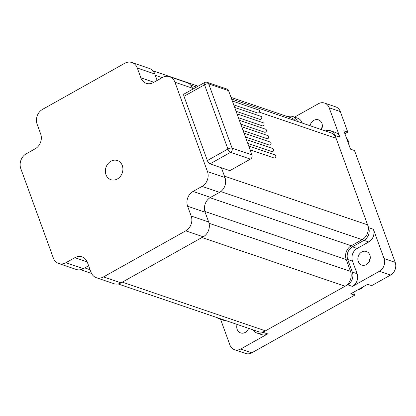 <?xml version="1.0" encoding="UTF-8"?>
<svg xmlns="http://www.w3.org/2000/svg" width="416" height="416" viewBox="0 0 416 416"><rect width="100%" height="100%" fill="white"/><g stroke="black" fill="none" stroke-linecap="round" stroke-linejoin="round"><path stroke-width="0.62" d="M358.249 289.588A8.767 7.452 -71.2 0 0 361.249 288.647A8.767 7.452 -71.2 0 0 363.802 286.473M349.029 145.101A8.767 7.452 -71.2 0 0 346.658 138.585M265.444 330.85L345.093 286.218L201.952 237.52L122.304 282.152L265.444 330.85A11.159 9.485 -71.2 0 1 258.294 331.64L118.097 283.941M219.539 192.364L210.548 197.402L193.055 191.448L202.046 186.41L219.539 192.364A11.159 9.485 -71.2 0 0 224.978 177.549L221.416 167.778L224.468 176.155L367.609 224.853A11.159 9.485 -71.2 0 1 362.17 239.663L351.255 245.783A10.364 8.804 -71.2 0 0 346.206 259.537L350.527 271.404L209.05 223.272M345.093 286.218A11.159 9.485 -71.2 0 0 350.527 271.404M259.319 112.164L336.097 138.284L367.609 224.853M336.097 138.284A11.159 9.485 -71.2 0 0 330.699 132.756L231.629 99.055M295.142 120.661A11.159 9.485 -71.2 0 0 291.257 117.879L231.02 97.386M110.911 161.242A10.124 8.601 108.8 0 1 117.4 160.524A10.124 8.601 108.8 0 1 122.283 172.879A10.124 8.601 108.8 0 1 110.88 179.691A10.124 8.601 108.8 0 1 105.368 171.075A10.124 8.601 108.8 0 1 110.911 161.242M191.178 216.034A11.159 9.485 108.8 0 1 185.739 230.849L203.237 236.803A11.159 9.485 -71.2 0 0 208.671 221.988L191.178 216.034L187.616 206.263L205.114 212.212L208.671 221.988M121.02 282.87L103.522 276.921A11.159 9.485 108.8 0 1 96.372 277.706L113.87 283.66A11.159 9.485 -71.2 0 0 121.02 282.87L203.237 236.803M88.624 265.72L83.372 268.663L65.874 262.714A11.159 9.485 108.8 0 1 58.724 263.505A11.159 9.485 108.8 0 1 53.326 257.977L20.8 168.615A11.159 9.485 108.8 0 1 26.234 153.806L35.23 148.767A11.159 9.485 -71.2 0 0 40.664 133.952L37.107 124.181A11.159 9.485 108.8 0 1 42.541 109.366L124.758 63.294A11.159 9.485 108.8 0 1 131.908 62.509A11.159 9.485 108.8 0 1 137.306 68.032L154.799 73.986A11.159 9.485 -71.2 0 0 149.401 68.458L131.908 62.509M58.724 263.505L76.216 269.454A11.159 9.485 -71.2 0 0 83.372 268.663M154.799 73.986L157.154 80.444M192.452 88.187A11.159 9.485 -71.2 0 0 187.054 82.664L169.556 76.71A11.159 9.485 108.8 0 1 174.954 82.238L192.452 88.187L192.8 89.154M205.114 212.212A11.159 9.485 108.8 0 1 210.548 197.402M193.055 191.448A11.159 9.485 -71.2 0 0 187.616 206.263M224.978 177.549L207.48 171.6A11.159 9.485 108.8 0 1 202.046 186.41M209.966 163.878L230.521 152.365A3.188 2.709 -71.2 0 0 232.076 148.132A3.188 1.154 160 0 0 227.916 149.032A3.188 1.222 60.7 0 0 230.521 152.365L250.401 159.125L229.845 170.643L209.966 163.878A3.188 1.222 -119.3 0 1 207.36 160.545L183.981 96.32A3.188 1.222 -119.3 0 1 184.012 94.078L204.568 82.56A3.188 1.222 60.7 0 0 204.537 84.802A3.188 1.154 -20 0 1 208.697 83.902A3.188 2.709 -71.2 0 0 207.152 82.326L207.152 82.326A3.188 3.188 0 0 0 204.568 82.56M207.48 171.6L174.954 82.238M153.93 82.254L140.863 77.808A11.159 9.485 -71.2 0 0 146.26 83.33A11.159 9.485 -71.2 0 0 153.416 82.54L162.406 77.501A11.159 9.485 108.8 0 1 169.556 76.71M140.863 77.808L137.306 68.032M96.372 277.706A11.159 9.485 108.8 0 1 90.974 272.184L87.417 262.408A11.159 9.485 -71.2 0 0 82.02 256.885A11.159 9.485 -71.2 0 0 74.87 257.676L87.204 261.872M103.522 276.921L185.739 230.849M65.874 262.714L74.87 257.676M250.401 159.125A3.188 2.709 -71.2 0 0 251.956 154.892L232.076 148.132L208.697 83.902L228.576 90.667A3.188 2.709 -71.2 0 0 227.037 89.086L207.152 82.326M228.576 90.667L251.956 154.892M232.346 101.02L258.658 109.97A1.596 1.357 108.8 0 1 257.629 112.991L233.745 104.863M234.681 107.442L260.993 116.392A1.596 1.357 108.8 0 1 259.969 119.413L236.08 111.285M237.021 113.864L263.333 122.819A1.596 1.357 108.8 0 1 262.304 125.835L238.42 117.707M239.361 120.286L265.668 129.241A1.596 1.357 108.8 0 1 264.644 132.257L240.76 124.129M241.696 126.708L268.008 135.663A1.596 1.357 108.8 0 1 266.978 138.679L243.095 130.556M244.036 133.136L270.343 142.085A1.596 1.357 108.8 0 1 269.318 145.101L245.435 136.978M246.371 139.558L272.683 148.507A1.596 1.357 108.8 0 1 271.653 151.528L247.77 143.4M248.711 145.98L275.018 154.929A1.596 1.357 108.8 0 1 273.993 157.95L250.11 149.822M357.172 248.44L352.404 246.818A9.563 8.128 -71.2 0 0 347.745 259.516L352.518 261.139A9.563 8.128 -71.2 0 1 357.172 248.44L368.737 241.966A9.563 8.128 108.8 0 0 373.396 229.268L384.067 258.591A9.563 8.128 108.8 0 1 379.408 271.284L352.43 286.4A9.563 8.128 108.8 0 0 357.089 273.707L352.518 261.139M357.089 273.707L352.321 272.085L347.745 259.516M294.512 117.13L318.422 103.735A9.563 8.128 108.8 0 1 324.553 103.059A9.563 8.128 108.8 0 1 329.181 107.791L339.851 137.114A9.563 8.128 108.8 0 0 335.228 132.376L330.455 130.754A9.563 8.128 108.8 0 1 335.083 135.491L339.851 137.114M221.525 319.129A9.563 8.128 108.8 0 1 219.097 318.76A9.563 8.128 108.8 0 1 216.944 317.574M240.666 349.029A9.563 8.128 108.8 0 1 234.541 349.705L245.674 353.491A9.563 8.128 -71.2 0 0 251.8 352.815L240.666 349.029L267.644 333.913L262.876 332.29A9.563 8.128 108.8 0 1 256.745 332.966A9.563 8.128 108.8 0 1 252.866 329.794M262.876 332.29L347.662 284.778L352.43 286.4M352.321 272.085A9.563 8.128 108.8 0 1 347.662 284.778M352.404 246.818L363.964 240.339L368.737 241.966M373.396 229.268L368.623 227.646A9.563 8.128 108.8 0 1 363.964 240.339M368.623 227.646L335.083 135.491M325.359 130.941A9.563 8.128 108.8 0 1 330.455 130.754M297.497 121.462L302.203 122.907A9.563 8.128 108.8 0 0 297.575 118.175L292.807 116.548A9.563 8.128 108.8 0 1 297.435 121.285M287.799 116.698A9.563 8.128 108.8 0 1 292.807 116.548M251.8 352.815L354.702 295.157L350.724 293.805L367.682 284.305L371.66 285.657L390.541 275.075A9.563 8.128 -71.2 0 0 395.2 262.376L354.494 150.535L350.516 149.183L343.808 130.754L347.786 132.106L340.314 111.582A9.563 8.128 -71.2 0 0 335.686 106.844L324.553 103.059M267.644 333.913A9.563 8.128 108.8 0 1 261.513 334.589L256.745 332.966M234.541 349.705A9.563 8.128 108.8 0 1 229.913 344.968L220.553 319.254M226.294 320.752A9.563 8.128 108.8 0 1 223.865 320.382L219.097 318.76M347.786 132.106L344.89 133.728M353.616 292.183L354.702 295.157M370.235 258.367A7.171 6.094 -71.2 0 0 369.018 261.955M248.222 328.214A7.171 6.094 -71.2 0 0 247.9 329.82M322.322 126.729A7.171 6.094 -71.2 0 0 321.22 129.532M361.774 251.987A7.171 6.094 -71.2 0 0 357.843 258.955A7.171 6.094 -71.2 0 0 361.748 265.06A7.171 6.094 -71.2 0 0 366.345 264.55A7.171 6.094 -71.2 0 0 370.276 257.582A7.171 6.094 -71.2 0 0 366.371 251.477A7.171 6.094 -71.2 0 0 361.774 251.987M321.49 129.626A7.171 6.094 -71.2 0 0 318.458 119.839A7.171 6.094 -71.2 0 0 313.862 120.344A7.171 6.094 -71.2 0 0 310.086 125.746M237.089 324.428A7.171 6.094 -71.2 0 0 240.635 332.925A7.171 6.094 -71.2 0 0 245.232 332.415A7.171 6.094 -71.2 0 0 248.628 328.349M90.08 269.724L84.729 267.904M220.771 191.558L362.17 239.663M155.282 75.306L162.157 77.641M204.87 211.453L346.206 259.537M210.002 197.73L351.255 245.783M183.981 96.32L204.537 84.802L227.916 149.032L207.36 160.545M395.2 262.376L384.067 258.591M329.181 107.791L340.314 111.582M379.408 271.284L390.541 275.075M91.53 273.442L80.574 269.714M196.477 87.095L190.663 85.114M152.927 70.814L198.104 86.185"/></g></svg>
